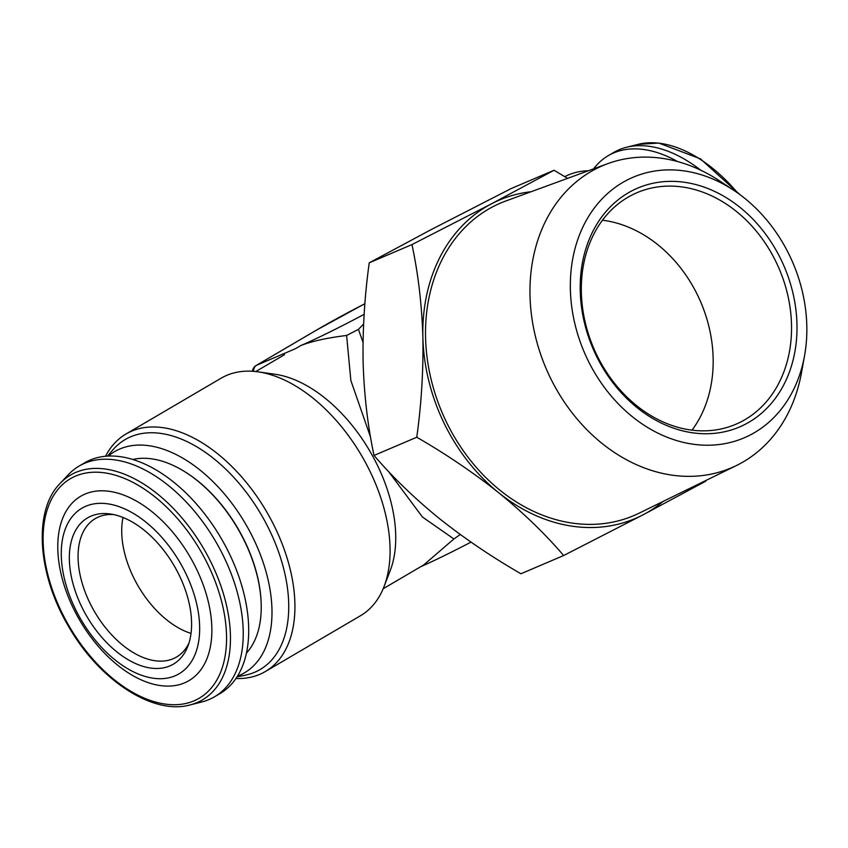 <?xml version="1.0" encoding="UTF-8"?>
<svg xmlns="http://www.w3.org/2000/svg" width="848" height="848" viewBox="0 0 848 848"><rect width="100%" height="100%" fill="white"/><g stroke="black" fill="none" stroke-linecap="round" stroke-linejoin="round"><path stroke-width="1.27" d="M775.92 261.661A125.896 100.88 66.9 0 0 637.039 192.676A125.896 100.88 66.9 0 0 596.939 355.291A125.896 100.88 66.9 0 0 735.82 424.276A125.896 100.88 66.9 0 0 775.92 261.661M602.472 220.215A125.896 100.88 -113.1 0 1 697.544 295.083A125.896 100.88 -113.1 0 1 692.021 430.159M596.314 355.831A129.829 104.039 -113.1 0 1 631.707 190.948A129.829 104.039 -113.1 0 1 780.881 259.276A129.829 104.039 -113.1 0 1 745.477 424.159A129.829 104.039 -113.1 0 1 596.314 355.831M626.545 180.348A141.637 113.494 66.9 0 0 587.918 360.22A141.637 113.494 66.9 0 0 750.65 434.759A141.637 113.494 66.9 0 0 804.551 355.704A141.637 113.494 66.9 0 0 734.092 190.524A141.637 113.494 66.9 0 0 626.545 180.348M734.092 190.524L719.825 181.048A164.215 131.588 66.9 0 0 607.762 163.653A164.215 131.588 66.9 0 0 595.126 169.25A164.215 131.588 66.9 0 0 549.589 376.226A164.215 131.588 66.9 0 0 736.509 465.488A164.215 131.588 66.9 0 0 739.021 464.216A164.215 131.588 66.9 0 0 801.519 372.569L804.551 355.704M607.762 163.653L506.012 200.912A169.876 136.125 66.9 0 0 492.932 206.689A169.876 136.125 66.9 0 0 445.825 420.809A169.876 136.125 66.9 0 0 639.191 513.146L736.509 465.488M700.734 170.194A133.761 79.606 -120.4 0 0 646.982 146.036A133.761 79.606 -120.4 0 0 626.396 147.308A133.761 79.606 -120.4 0 0 613.666 152.492L608.207 155.693A133.761 79.606 -120.4 0 0 593.632 168.826M677.563 161.544A133.761 79.606 -120.4 0 0 641.533 149.237A133.761 79.606 -120.4 0 0 608.207 155.693M188.977 643.007A80.263 47.764 59.6 0 1 176.522 657.041A80.263 47.764 59.6 0 1 171.073 659.521A80.263 47.764 59.6 0 1 92.262 607.613A80.263 47.764 59.6 0 1 95.305 518.594A80.263 47.764 59.6 0 1 100.764 516.114A80.263 47.764 59.6 0 1 113.632 514.577M93.322 515.255A84.8 50.467 59.6 0 1 110.282 513.973A84.8 50.467 59.6 0 1 173.999 565.478A84.8 50.467 59.6 0 1 187.864 646.218A84.8 50.467 59.6 0 1 167.607 666.772A84.8 50.467 59.6 0 1 81.927 607.232A84.8 50.467 59.6 0 1 93.322 515.255M60.113 483.413L68.402 474.626A133.761 79.606 59.6 0 1 79.15 466.04A133.761 79.606 59.6 0 1 88.234 461.916A133.761 79.606 59.6 0 1 219.579 548.423A133.761 79.606 59.6 0 1 214.512 696.791A133.761 79.606 59.6 0 1 205.417 700.914A133.761 79.606 59.6 0 1 201.771 701.985L190.058 704.932C152.788 715.468 98.421 679.63 68.084 625.57C37.217 573.227 33.305 510.295 60.113 483.413A130.327 77.56 59.6 0 1 79.426 471.032A130.327 77.56 59.6 0 1 211.12 562.542A130.327 77.56 59.6 0 1 193.609 703.893A130.327 77.56 59.6 0 1 190.058 704.932M79.15 466.04L84.599 462.838A133.761 79.606 59.6 0 1 93.693 458.715A133.761 79.606 59.6 0 1 225.038 545.222A133.761 79.606 59.6 0 1 219.961 693.6L214.512 696.791M172.515 676.778A95.994 57.123 59.6 0 1 75.514 609.373A95.994 57.123 59.6 0 1 88.415 505.26A95.994 57.123 59.6 0 1 185.415 572.665A95.994 57.123 59.6 0 1 172.515 676.778M181.652 683.954A106.901 63.621 59.6 0 1 73.638 608.896A106.901 63.621 59.6 0 1 88.001 492.953A106.901 63.621 59.6 0 1 196.015 568.012A106.901 63.621 59.6 0 1 181.652 683.954M132.839 459.489A114.151 67.935 59.6 0 1 183.539 470.947A114.151 67.935 59.6 0 1 261.173 603.278A114.151 67.935 59.6 0 1 260.516 619.284A114.151 67.935 59.6 0 1 246.418 653.13M261.163 602.96A113.303 67.427 -120.4 0 0 261.152 602.631A113.303 67.427 -120.4 0 0 184.09 471.276A113.303 67.427 -120.4 0 0 183.815 471.106M107.505 456.118L112.954 449.8A133.316 79.341 59.6 0 1 266.007 523.248A133.316 79.341 59.6 0 1 245.178 675.209L237.005 676.895M105.544 456.256A137.694 81.949 59.6 0 1 126.013 433.985A137.694 81.949 59.6 0 1 271.455 520.439A137.694 81.949 59.6 0 1 265.35 671.531A137.694 81.949 59.6 0 1 235.924 678.527M108.332 456.076A128.26 76.331 59.6 0 1 250.128 532.12A128.26 76.331 59.6 0 1 237.451 676.185M265.35 671.531L360.506 615.722A137.694 81.949 -120.4 0 0 384.038 586.583L390.218 570.587A125.896 74.921 -120.4 0 0 374.275 459.086A125.896 74.921 -120.4 0 0 275.049 374.265L258.068 371.848A137.694 81.949 -120.4 0 0 221.158 378.176L126.013 433.985M384.038 586.583A137.694 81.949 -120.4 0 0 366.601 464.63A137.694 81.949 -120.4 0 0 258.068 371.848M460.252 534.494L453.903 538.968L423.65 564.991L383.158 588.745M453.903 538.968L422.463 517.047L388.352 471.265M370.597 437.261L350.871 380.561L346.609 335.469L358.428 329.374L363.591 324.063M358.428 329.374L363.029 342.348M564.8 176.649A137.694 81.949 59.6 0 1 588.395 170.745M364.131 314.332A78.684 4.802 152.2 0 1 300.934 345.486C312.191 341.15 327.413 337.811 346.609 335.469M255.757 371.562L284.525 354.687M471 542.116A78.684 4.802 152.2 0 1 420.884 566.612M123.024 517.481A80.263 47.764 -120.4 0 0 191.023 633.392M531.06 191.733A173.109 138.712 66.9 0 0 491.522 203.796L411.969 244.584C418.202 273.713 421.838 304.612 422.876 337.281A173.109 138.712 66.9 0 0 498.719 492.752A173.109 138.712 66.9 0 0 643.197 514.736A173.109 138.712 66.9 0 0 663.157 501.412M567.609 178.356L554.051 170.257L491.522 203.796A173.109 138.712 66.9 0 0 422.876 337.281C423.47 370.216 421.435 403.531 416.771 437.229C446.196 454.21 473.513 472.718 498.719 492.752C523.534 513.019 545.179 533.943 563.655 555.525L643.197 514.736L705.737 481.198M416.771 437.229L374.032 455.45C367.799 426.332 364.163 395.433 363.124 362.764C362.541 329.83 364.576 296.514 369.23 262.816L431.77 229.278L511.312 188.489L554.051 170.257M563.655 555.525L520.916 573.757C491.49 556.765 464.174 538.257 438.967 518.234C414.163 497.967 392.518 477.042 374.032 455.45M411.969 244.584L369.23 262.816M737.686 192.984A130.327 77.56 -120.4 0 0 658.175 143.111A130.327 77.56 -120.4 0 0 638.12 144.351L658.801 143.068L700.353 158.799L740.039 194.69M79.087 474.763A127.264 75.737 -120.4 0 0 61.978 612.797A127.264 75.737 -120.4 0 0 190.567 702.155A127.264 75.737 -120.4 0 0 207.675 564.121A127.264 75.737 -120.4 0 0 79.087 474.763M300.934 345.486L295.486 348.676L256.52 365.297A7.865 4.685 -120.4 0 0 256.202 365.467L316.198 330.264A7.865 4.685 -120.4 0 0 315.901 330.466M364.884 303.722A70.819 4.325 -27.8 0 0 316.516 330.105L256.52 365.297A7.865 6.307 66.9 0 0 253.616 371.36M316.516 330.105A7.865 4.685 -120.4 0 0 316.198 330.264L364.884 303.701M638.12 144.351L626.396 147.308M184.09 471.276L183.539 470.947M261.152 602.631L261.173 603.278M256.202 365.467A7.865 7.865 0 0 0 252.375 371.265"/></g></svg>
